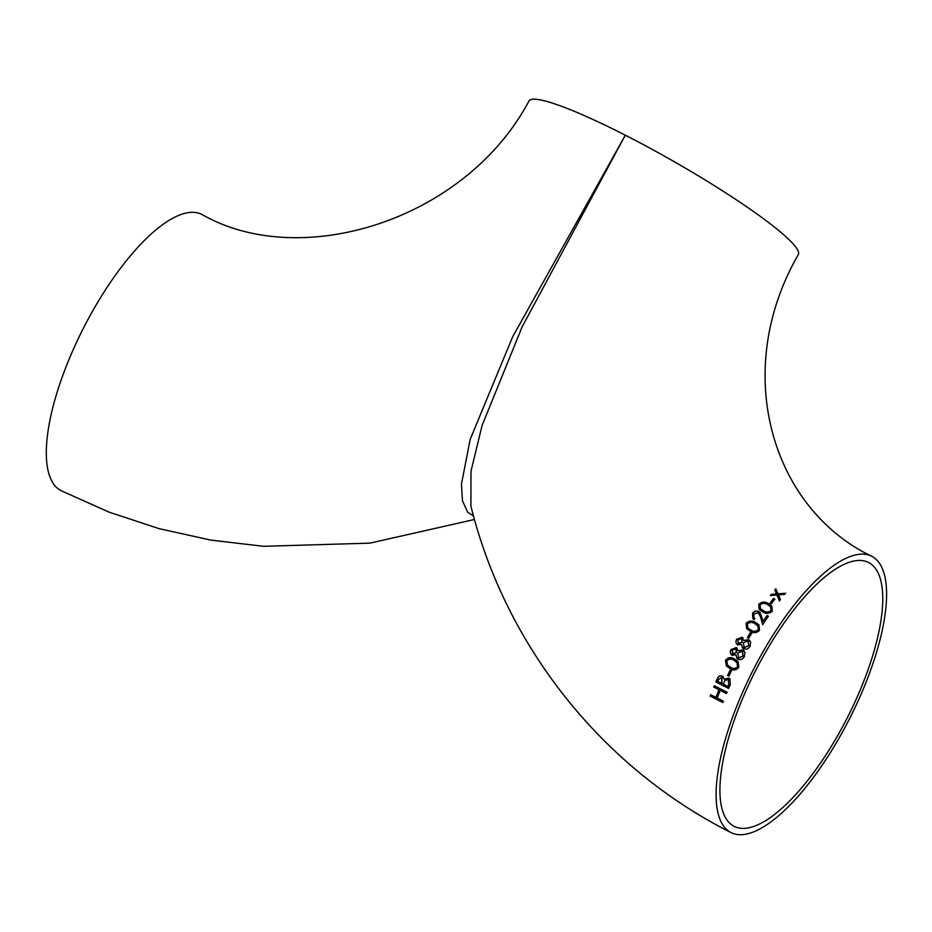 <?xml version="1.0" encoding="UTF-8"?>
<svg xmlns="http://www.w3.org/2000/svg" width="932" height="932" viewBox="0 0 932 932"><rect width="100%" height="100%" fill="white"/><g stroke="black" fill="none" stroke-linecap="round" stroke-linejoin="round"><path stroke-width="1.4" d="M474.493 519.485L369.876 543.146L263.406 546.303L210.737 540.071L159.116 528.654L109.079 512.146L61.104 490.686A155.038 53.998 -63 0 1 55.361 486.224A155.038 53.998 -63 0 1 88.26 318.942A155.038 53.998 -63 0 1 202.058 214.511C300.36 270.967 465.068 220.989 528.992 100.982A155.038 19.234 29.7 0 1 625.302 135.187A155.038 19.234 29.7 0 1 798.328 254.599C730.711 371.658 771.731 508.546 871.828 556.334A155.038 53.998 117 0 0 753.254 669.863A155.038 53.998 117 0 0 730.874 832.509A155.038 53.998 117 0 0 839.697 737.026A155.038 53.998 117 0 0 871.828 556.334M473.526 516.013L467.608 512.111L462.458 500.822L461.468 484.069L470.171 439.391L512.647 336.825L625.302 135.187L522.211 326.689L482.112 425.4L470.986 471.138L470.905 506.088C505.633 646.237 602.27 767.723 730.874 832.509M771.44 603.645L770.112 602.969L773.525 598.437L774.841 599.113L771.44 603.645M762.679 611.811L759.196 609.388L758.741 604.262C761.747 601.641 764.997 601.42 768.516 603.61L771.836 605.975L772.29 611.217C769.343 613.827 766.139 614.037 762.679 611.811M754.873 618.475L754.139 619.605L752.788 618.522L752.532 613.338C754.221 611.136 756.33 610.553 758.869 611.567L760.128 612.522L763.157 621.283L767.036 615.528L768.352 616.203L762.726 624.638L760.594 617.077L758.229 612.72L753.813 614.072L753.953 617.73L754.873 618.475L754 617.776M759.172 613.454L758.229 612.72M759.545 630.312C756.702 633.096 753.569 633.387 750.167 631.15L746.672 628.727L746.054 623.403C748.92 620.596 752.101 620.293 755.584 622.483L758.916 624.859L759.545 630.312M750.377 632.572L751.693 633.236L748.722 638.245L747.406 637.57L750.377 632.572L751.786 633.329M737.725 644.897C735.837 643.464 735.464 641.6 736.618 639.317L742.093 637.255L743.689 640.494L748.571 639.69L750.644 642.043L750.05 646.26C748.431 648.917 746.264 649.744 743.573 648.765L742.513 647.961L741.523 644.338L737.725 644.897L736.874 644.233M737.818 644.991C735.919 643.581 735.558 641.717 736.711 639.41L742.093 637.255L742.932 637.896M732.156 655.324C730.257 653.891 729.861 651.992 730.968 649.651L736.35 647.507L737.993 650.781L742.804 649.907L744.901 652.284L744.377 656.594C742.827 659.297 740.695 660.171 738.004 659.204L736.944 658.388L735.907 654.707L732.156 655.324L731.294 654.66M732.237 655.429C730.338 653.996 729.954 652.109 731.061 649.755L736.35 647.507L737.189 648.136M738.901 667.219C736.338 670.306 733.344 670.725 729.896 668.477L726.389 666.019L725.469 660.38C728.055 657.27 731.107 656.815 734.602 659.017L737.969 661.417L738.901 667.219M730.187 669.98L731.504 670.644L728.929 676.096L727.624 675.432L730.187 669.98L731.585 670.737M715.881 681.968L717.116 679.125C718.141 676.376 719.877 675.374 722.323 676.143L724.292 679.183L728.801 678.077L729.907 678.915L730.35 684.507L728.638 688.445L715.881 681.968M727.03 692.196L726.471 693.524L720.261 690.367L717.162 698.01L723.372 701.167L722.848 702.518L710.114 696.064L710.65 694.713L715.858 697.357L718.956 689.703L713.737 687.059L714.285 685.742L727.03 692.196M770.403 595.571L771.358 594.336L776.472 593.917L774.783 590.003L775.762 588.791L777.917 593.801L785.559 593.218L784.569 594.43L778.406 594.907L780.445 599.626L779.478 600.872L776.95 595.024L770.403 595.571M837.973 735.103A148.06 51.575 117 0 0 868.659 562.544A148.06 51.575 117 0 0 755.409 670.97A148.06 51.575 117 0 0 734.043 826.288A148.06 51.575 117 0 0 837.973 735.103M771.358 594.336L776.554 594.01L774.865 590.096L775.855 588.884M777.917 593.801L785.653 593.311M779.571 600.965L776.95 595.024M770.484 595.676L771.451 594.43M717.162 698.01L723.465 701.26M710.207 696.169L710.732 694.806L715.951 697.451L718.956 689.703M713.819 687.164L714.366 685.836L727.111 692.301M717.757 681.327L721.834 683.389L721.764 677.447L718.525 679.556L717.757 681.327L721.927 683.494L721.846 677.541M721.764 677.447L722.382 677.96M715.974 682.073L717.209 679.23C718.199 676.492 719.935 675.49 722.405 676.236L723.418 676.993M724.292 679.183L728.894 678.17L729.954 678.962M723.15 684.053L727.892 686.465L728.707 684.612L728.218 679.358L724.875 680.558L723.15 684.053L727.974 686.558L728.789 684.705L728.3 679.451M728.218 679.358L728.871 679.882M727.706 675.525L730.28 670.073M726.424 666.065L725.562 660.485C728.137 657.375 731.189 656.92 734.684 659.122L738.004 661.475M737.701 666.601L737.002 662.512L733.962 660.252C731.259 658.505 728.871 658.761 726.797 661.009L727.531 665.18L730.502 667.219C733.158 669.048 735.523 668.815 737.608 666.508L737.701 666.601C735.569 668.908 733.204 669.141 730.595 667.312L727.566 665.227M737.608 666.508L736.909 662.419M732.342 653.775L736.455 652.528L735.732 648.788M735.651 648.695L732.249 650.396L732.808 654.113L736.373 652.435L736.198 649.126M737.993 650.781L742.897 650.012L744.097 650.909M736.431 647.6L737.235 648.183M736.979 658.435L735.907 654.707M737.981 657.468L738.761 658.085L743.154 656L742.256 651.223M742.175 651.13L737.701 653.064L738.68 657.992L743.072 655.907L742.175 651.13L742.932 651.748M738.016 657.514L738.761 658.085M737.946 643.371L742.117 642.195L741.453 638.513M741.371 638.42L737.899 640.051L738.412 643.709L742.035 642.101L741.942 638.886M743.689 640.494L748.652 639.783L749.852 640.692M742.175 637.36L742.979 637.942M742.559 648.008L741.523 644.338M743.573 647.053L744.365 647.67L748.827 645.678L748 640.983M747.907 640.89L743.363 642.742L744.272 647.577L748.734 645.585L747.907 640.89L748.664 641.496M743.62 647.111L744.365 647.67M747.487 637.663L750.47 632.665M746.718 628.762L746.136 623.508C749.002 620.7 752.182 620.386 755.666 622.588L758.963 624.906M758.345 629.694L757.856 625.85L754.85 623.613C752.171 621.877 749.678 622.017 747.394 624.044L747.907 627.97L750.947 630.09C753.522 631.896 755.992 631.768 758.345 629.694L757.774 625.745M747.988 628.075L750.866 629.997C753.487 631.814 755.945 631.675 758.252 629.601M752.532 613.338L752.613 613.431C754.291 611.241 756.411 610.646 758.963 611.66L760.163 612.569M752.835 618.568L752.613 613.431M763.157 621.283L767.118 615.633L768.434 616.308M762.807 624.743L760.675 617.17L758.31 612.813M759.242 609.435L758.834 604.367C761.793 601.734 765.044 601.513 768.597 603.703L771.882 606.021M771.079 610.6L770.717 606.895L767.723 604.682C765.009 602.934 762.458 603.016 760.093 604.915L760.477 608.701L763.436 610.716C766.104 612.522 768.62 612.452 770.997 610.507L771.079 610.6C768.702 612.545 766.186 612.615 763.518 610.809L760.524 608.747M770.997 610.507L770.636 606.79M770.205 603.062L773.607 598.53L774.935 599.206"/></g></svg>
